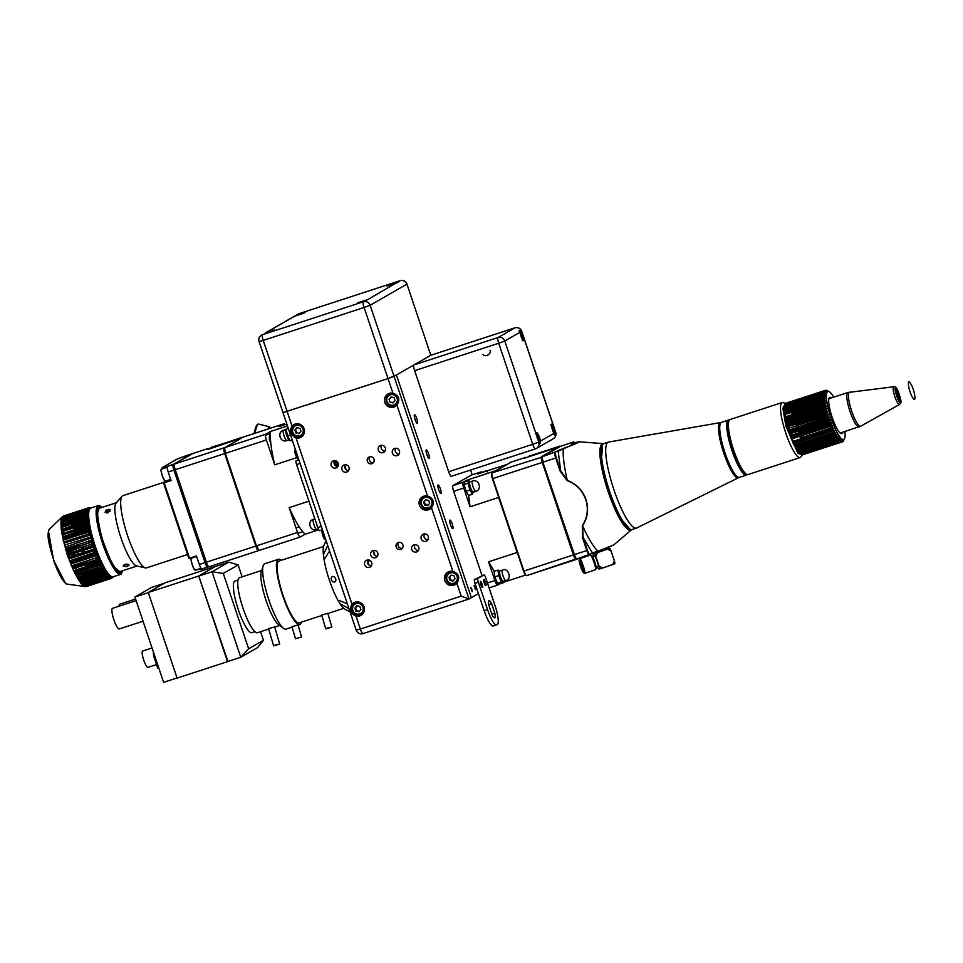 <?xml version="1.0" encoding="UTF-8"?>
<svg xmlns="http://www.w3.org/2000/svg" width="963" height="963" viewBox="0 0 963 963"><rect width="100%" height="100%" fill="white"/><g stroke="black" fill="none" stroke-linecap="round" stroke-linejoin="round"><path stroke-width="1.44" d="M423.515 496.258A7.235 7.066 -119.8 0 0 421.144 499.917M426.272 508.873A7.235 7.066 -119.8 0 0 430.642 508.669M427.512 495.969A7.235 7.066 -119.8 0 0 420.024 506.514A7.235 7.066 -119.8 0 0 431.508 507.838C434.891 502.289 433.555 498.328 427.512 495.969L396.925 405.062C400.295 399.513 398.971 395.552 392.928 393.193A7.235 7.066 -119.8 0 0 385.429 403.738A7.235 7.066 -119.8 0 0 396.925 405.062M388.932 393.494A7.235 7.066 -119.8 0 0 386.548 397.153M391.688 406.109A7.235 7.066 -119.8 0 0 396.046 405.905M294.786 424.214A7.235 7.066 -119.8 0 0 292.403 427.873M297.543 436.829A7.235 7.066 -119.8 0 0 301.901 436.624M296.05 437.972A7.235 7.066 -119.8 0 0 303.875 428.078A7.235 7.066 -119.8 0 0 292.054 426.115C289.237 431.34 290.573 435.3 296.05 437.972L352.013 604.246C349.196 609.483 350.52 613.431 355.997 616.115A7.235 7.066 -119.8 0 0 363.833 606.221A7.235 7.066 -119.8 0 0 352.013 604.246M354.733 602.344A7.235 7.066 -119.8 0 0 352.362 606.004M357.49 614.96A7.235 7.066 -119.8 0 0 361.847 614.755M414.283 364.748L396.419 374.992L471.364 597.674L396.419 374.992L388.005 378.579L394.06 376.352L469.005 599.022L363.039 633.606A5.429 1.144 71.9 0 0 363.087 633.582L468.885 599.058M478.43 593.605L469.005 599.022L461.217 596.109L456.871 583.205C460.254 577.656 458.918 573.695 452.875 571.336A7.235 7.066 -119.8 0 0 445.388 581.881A7.235 7.066 -119.8 0 0 456.871 583.205M283.11 412.549L388.005 378.579L283.002 412.646L259.083 341.552L263.212 340.408L292.054 426.115M448.878 571.625A7.235 7.066 -119.8 0 0 446.507 575.284M451.635 584.24A7.235 7.066 -119.8 0 0 456.005 584.035M345.284 464.708A3.804 3.708 -119.8 0 0 348.654 470.582M344.285 464.888A3.804 3.708 -119.8 0 0 342.286 470.329A3.804 3.708 -119.8 0 0 347.39 471.774A3.804 3.708 -119.8 0 0 344.285 464.888M395.721 448.252A3.804 3.708 -119.8 0 0 399.079 454.115M394.722 448.433A3.804 3.708 -119.8 0 0 392.723 453.874A3.804 3.708 -119.8 0 0 397.827 455.318A3.804 3.708 -119.8 0 0 394.722 448.433M424.539 533.899A3.804 3.708 -119.8 0 0 427.909 539.762M423.551 534.068A3.804 3.708 -119.8 0 0 421.541 539.521A3.804 3.708 -119.8 0 0 426.645 540.965A3.804 3.708 -119.8 0 0 423.551 534.068M374.101 550.355A3.804 3.708 -119.8 0 0 377.472 556.217M373.114 550.535A3.804 3.708 -119.8 0 0 371.104 555.976A3.804 3.708 -119.8 0 0 376.208 557.421A3.804 3.708 -119.8 0 0 373.114 550.535M398.851 542.362A3.623 3.539 -119.8 0 0 402.245 548.284M398.393 542.47A3.623 3.539 -119.8 0 0 396.479 547.658A3.623 3.539 -119.8 0 0 401.342 549.042A3.623 3.539 -119.8 0 0 398.393 542.47M334.57 460.603A3.804 3.708 -119.8 0 0 337.941 466.465M333.583 460.783A3.804 3.708 -119.8 0 0 331.573 466.224A3.804 3.708 -119.8 0 0 336.677 467.669A3.804 3.708 -119.8 0 0 333.583 460.783M415.077 544.589A3.804 3.708 -119.8 0 0 418.448 550.451M414.09 544.769A3.804 3.708 -119.8 0 0 412.08 550.21A3.804 3.708 -119.8 0 0 417.184 551.655A3.804 3.708 -119.8 0 0 414.09 544.769M381.649 445.243A3.804 3.708 -119.8 0 0 385.007 451.105M380.65 445.424A3.804 3.708 -119.8 0 0 378.64 450.865A3.804 3.708 -119.8 0 0 383.756 452.309A3.804 3.708 -119.8 0 0 380.65 445.424M368.01 559.948A3.804 3.708 -119.8 0 0 371.369 565.811M367.011 560.129A3.804 3.708 -119.8 0 0 365.001 565.57A3.804 3.708 -119.8 0 0 370.117 567.014A3.804 3.708 -119.8 0 0 367.011 560.129M369.563 456.835A3.623 3.539 -119.8 0 0 367.649 462.011A3.623 3.539 -119.8 0 0 372.512 463.396A3.623 3.539 -119.8 0 0 369.563 456.835M370.033 456.715A3.623 3.539 -119.8 0 0 373.427 462.637M493.333 625.938A18.092 3.804 -108.1 0 1 493.176 625.998A18.092 3.804 -108.1 0 1 484.196 610.735L487.567 609.639A18.092 3.804 71.9 0 0 496.547 624.903A18.092 3.804 71.9 0 0 496.691 624.843L497.365 624.457A18.092 3.804 71.9 0 0 494.97 605.39L485.749 577.981A3.623 0.758 71.9 0 0 483.932 574.947L477.865 578.426A3.623 0.758 71.9 0 0 478.334 582.242L474.976 583.337A3.623 0.758 -108.1 0 1 474.494 579.521L477.865 578.426M483.932 574.947L474.494 579.521M487.567 609.639L478.334 582.242M484.196 610.735L474.976 583.337M494.85 613.202A9.04 1.902 -108.1 0 1 494.657 617.825A9.04 1.902 -108.1 0 1 492.057 614.803L488.843 605.258A9.04 1.902 -108.1 0 1 489.035 600.635A9.04 1.902 -108.1 0 1 491.636 603.657L494.85 613.202L491.84 614.189M491.636 603.657L488.723 604.595M483.871 579.57A3.166 0.662 71.9 0 0 484.269 582.844A3.166 0.662 71.9 0 0 485.87 585.576A3.166 0.662 71.9 0 0 485.521 582.362A3.166 0.662 71.9 0 0 483.908 579.557A3.166 0.662 71.9 0 0 483.871 579.57M480.501 581.508A3.166 0.662 71.9 0 0 480.898 584.77A3.166 0.662 71.9 0 0 482.499 587.514A3.166 0.662 71.9 0 0 482.15 584.3A3.166 0.662 71.9 0 0 480.537 581.496A3.166 0.662 71.9 0 0 480.501 581.508M319.788 530.408A3.623 0.758 -108.1 0 1 319.62 530.649A3.623 0.758 -108.1 0 1 317.826 527.592L296.616 464.575A3.623 0.758 -108.1 0 1 296.171 460.747L298.903 459.869M238.005 580.087L234.972 581.074A27.133 5.706 71.9 0 0 237.969 608.652A27.133 5.706 71.9 0 0 251.812 632.667L254.834 631.68M242.134 576.849L238.126 564.944L223.296 573.442L248.659 648.809L263.489 640.311L260.6 631.704M177.036 677.94L163.614 682.322L134.904 597.012L151.685 587.394L164.312 583.265M148.326 592.642L134.904 597.012M153.502 652.276A6.272 1.324 71.9 0 0 154.778 659.366L157.667 667.973L158.678 667.636M154.778 659.366L155.777 659.029M156.536 664.578L147.989 667.371A8.595 1.806 -108.1 0 1 143.607 659.763A8.595 1.806 -108.1 0 1 142.656 651.036L152.058 647.967M143.054 621.207L119.268 628.959A10.858 2.287 -108.1 0 1 113.73 619.353A10.858 2.287 -108.1 0 1 112.539 608.327L136.12 600.623M119.027 606.209A10.858 2.287 -108.1 0 1 119.665 604.234L135.59 599.034M227.521 661.665L177.096 678.121L148.266 592.474L165.118 582.808L215.556 566.352L198.703 576.018L227.93 661.437M148.266 592.474L198.703 576.018M198.751 576.091L212.016 571.769L240.774 657.235L227.509 661.569L198.751 576.091L215.556 566.352M248.659 648.809L240.774 657.235L257.59 647.593L263.489 640.311M215.568 566.449L228.833 562.115L212.016 571.769L223.296 573.442M228.833 562.115L238.126 564.944M275.912 644.765L273.636 645.884L279.715 644.103L275.912 644.765M279.715 644.103L274.672 626.901L268.593 628.683L273.636 645.884M281.268 560.322A34.367 7.235 71.9 0 0 279.547 559.286A34.367 7.235 71.9 0 0 278.463 559.274L264.681 563.776A34.367 7.235 71.9 0 0 263.152 565.799L261.298 571.878A28.938 6.091 71.9 0 0 265.776 599.576A28.938 6.091 71.9 0 0 278.5 624.578L283.567 628.394A34.367 7.235 71.9 0 0 285.999 629.128L292.09 627.142M261.731 570.445L239.462 577.716A28.938 6.091 71.9 0 0 242.652 607.123A28.938 6.091 71.9 0 0 257.41 632.739L268.713 629.056M263.152 565.799A34.367 7.235 71.9 0 0 268.46 598.697A34.367 7.235 71.9 0 0 283.567 628.394M328.034 627.756L325.759 628.875L331.838 627.094L328.034 627.756M331.838 627.094L327.781 613.287L321.714 615.068L325.759 628.875M369.034 565.1A32.513 6.837 71.9 0 0 367.577 560.899M323.544 546.515L279.041 561.044A32.513 6.837 71.9 0 0 282.616 594.075A32.513 6.837 71.9 0 0 299.204 622.868L321.835 615.489M278.463 559.274A34.367 7.235 71.9 0 0 282.243 594.195A34.367 7.235 71.9 0 0 299.782 624.626A34.367 7.235 71.9 0 0 301.431 622.134M301.575 636.964L298.036 624.927L291.97 626.708L295.497 638.746L301.575 636.964L295.497 638.746M295.545 449.902L294.834 450.142L294.991 452.779L296.363 452.333M295.665 453.272L295.605 452.574M296.58 452.971L295.147 453.441L296.797 457.786L298.036 458.99L298.061 457.389M295.147 453.441L294.991 452.779M296.532 457.281L297.88 456.835M322.918 531.251L321.847 531.6L322.593 535.199L324.086 534.706M324.314 535.392L322.822 535.885L324.35 539.063L325.434 538.702M325.542 539.027L324.579 539.34L325.494 538.883M323.303 535.729L323.074 535.043M322.822 535.885L322.593 535.199M321.847 531.6L322.846 531.022M483.005 354.516A4.069 2.925 -30.9 0 0 488 354.938A4.069 2.925 -30.9 0 0 489.986 350.327M367.71 299.577L358.585 302.611M366.434 300.011L357.478 302.839L366.434 300.011L363.364 301.768A5.429 1.144 71.9 0 0 364.086 307.486L370.141 305.259L394.06 376.352L430.786 355.287A5.429 1.144 -108.1 0 1 430.834 355.263A5.429 1.144 -108.1 0 1 430.882 355.251M368.107 299.421L397.033 282.46L386.789 286.023L395.745 283.206M397.033 282.773L387.896 285.794M397.418 282.604L400.09 280.702A5.429 5.297 60.2 0 1 406.868 284.193L370.141 305.259A5.429 5.297 60.2 0 0 363.364 301.768L262.502 334.691A5.429 1.144 71.9 0 0 263.212 340.408L364.086 307.486L392.928 393.193M274.78 329.864L266.125 332.789M261.527 335.112L262.502 334.691A5.429 5.297 60.2 0 0 261.527 335.112A5.429 5.429 0 0 0 259.083 341.552L259.179 341.468M265.451 332.873L294.449 316.237L305.018 312.65L296.159 315.37L266.847 332.187M304.091 313.059L295.436 315.972M406.964 284.109L430.786 355.287L406.964 284.109A5.429 5.429 0 0 0 400.139 280.678A5.429 1.144 71.9 0 0 400.09 280.702L299.228 313.613L296.159 315.37M452.201 523.896A4.526 0.951 71.9 0 0 449.95 520.08A4.526 0.951 71.9 0 0 450.455 524.679A4.526 0.951 71.9 0 0 452.766 528.675A4.526 0.951 71.9 0 0 452.201 523.896M440.38 488.783A4.526 0.951 71.9 0 0 438.141 484.967A4.526 0.951 71.9 0 0 438.634 489.553A4.526 0.951 71.9 0 0 440.946 493.562A4.526 0.951 71.9 0 0 440.38 488.783M428.571 453.669A4.526 0.951 71.9 0 0 426.32 449.853A4.526 0.951 71.9 0 0 426.814 454.44A4.526 0.951 71.9 0 0 429.125 458.448A4.526 0.951 71.9 0 0 428.571 453.669M416.75 418.556A4.526 0.951 71.9 0 0 414.499 414.74A4.526 0.951 71.9 0 0 415.005 419.326A4.526 0.951 71.9 0 0 417.304 423.335A4.526 0.951 71.9 0 0 416.75 418.556M475.204 587.286L474.085 585.384L475.481 589.681L475.204 587.286M471.834 589.224L470.714 587.322L472.111 591.619L471.834 589.224M472.231 474.831L470.606 470.028M426.067 357.983L431.195 355.046M336.773 466.321A3.623 0.758 -108.1 0 1 335.798 464.07A3.623 0.758 -108.1 0 1 335.148 460.627M336.039 460.844A3.623 0.758 -108.1 0 1 337.808 466.465M302.827 426.573A2.985 0.626 -108.1 0 1 304.428 429.907M104.51 572.973L105.424 572.672M105.822 573.25L88.223 579.172A36.919 7.764 -108.1 0 1 88.223 579.678M74.307 529.758A36.919 7.764 -108.1 0 1 74.368 529.879L88.09 525.786M88.391 526.713L75.054 531.311M71.792 524.991L87.236 519.96L71.792 524.991A36.919 7.764 -108.1 0 1 72.285 525.87A36.919 7.764 -108.1 0 1 72.333 525.942L87.404 521.332M87.561 522.199L73.007 527.194M69.685 521.585A36.919 7.764 -108.1 0 1 69.685 521.609L86.947 516.18M86.983 516.902L70.335 522.584M64.268 515.819A37.088 7.8 71.9 0 1 64.365 515.819L88.74 507.862A37.088 7.8 71.9 0 0 88.488 507.874L87.874 508.079M63.739 515.927L88.102 507.97A37.088 7.8 71.9 0 1 88.175 507.946L63.799 515.903A37.088 7.8 71.9 0 0 63.739 515.927L63.052 516.324L63.739 515.927M63.666 515.951L63.799 515.903A37.088 7.8 71.9 0 1 63.967 515.855L88.343 507.898A37.088 7.8 71.9 0 0 88.175 507.946M62.089 518.323L87.585 510.486L62.089 518.323A37.088 7.8 71.9 0 1 62.198 517.938L61.608 518.142A36.919 7.764 -108.1 0 1 61.788 517.709L86.875 509.222A37.088 7.8 71.9 0 1 87.031 508.946L62.089 517.155A36.919 7.764 -108.1 0 1 62.318 516.866L62.378 516.794A36.919 7.764 -108.1 0 1 62.463 516.71A36.919 7.764 -108.1 0 1 62.631 516.565L88.247 508.392M61.078 529.518L61.379 529.144A36.919 7.764 -108.1 0 1 61.259 528.073L61.223 527.796A36.919 7.764 -108.1 0 1 61.138 526.773L86.116 518.106A37.088 7.8 71.9 0 1 86.068 517.348L61.03 525.304A36.919 7.764 -108.1 0 1 60.994 524.378L86.935 515.927A36.847 7.752 71.9 0 0 86.983 516.938L86.983 517.095A36.847 7.752 71.9 0 0 87.067 518.154L87.079 518.323A36.847 7.752 71.9 0 0 87.176 519.442L87.2 519.611A36.847 7.752 71.9 0 0 87.332 520.778L61.078 529.518L87.573 520.875M88.464 532.154L63.329 539.894A36.919 7.764 -108.1 0 1 63.028 538.582L62.956 538.233A36.919 7.764 -108.1 0 1 62.679 536.945L87.609 528.218A37.088 7.8 71.9 0 1 87.416 527.243L62.306 535.031A36.919 7.764 -108.1 0 1 62.077 533.803L88.006 525.317A36.847 7.752 71.9 0 0 88.259 526.665L88.295 526.869A36.847 7.752 71.9 0 0 88.572 528.254L88.608 528.458A36.847 7.752 71.9 0 0 88.909 529.867L88.957 530.083A36.847 7.752 71.9 0 0 89.282 531.528L88.464 532.154A37.088 7.8 71.9 0 0 88.716 533.201L89.932 533.285L88.873 533.863L64.509 541.808A37.088 7.8 71.9 0 0 64.774 542.867L90.161 535.139A36.847 7.752 71.9 0 0 90.558 536.644L90.618 536.86A36.847 7.752 71.9 0 0 91.04 538.389L91.1 538.606A36.847 7.752 71.9 0 0 91.545 540.135L91.605 540.363A36.847 7.752 71.9 0 0 92.063 541.904L66.941 550.583A37.088 7.8 71.9 0 0 67.278 551.667L92.677 543.89A36.847 7.752 71.9 0 0 93.182 545.431L93.255 545.66A36.847 7.752 71.9 0 0 93.76 547.189L93.832 547.405A36.847 7.752 71.9 0 0 94.362 548.934L94.446 549.151A36.847 7.752 71.9 0 0 94.976 550.655L94.266 551.426A37.088 7.8 71.9 0 0 94.651 552.485L95.855 552.389L94.904 553.147L70.54 561.104A37.088 7.8 71.9 0 0 70.937 562.139L96.336 554.279A36.847 7.752 71.9 0 0 96.914 555.711L96.998 555.928A36.847 7.752 71.9 0 0 97.576 557.348L72.514 566.075A37.088 7.8 71.9 0 0 72.935 567.063L98.334 559.13A36.847 7.752 71.9 0 0 98.924 560.478L99.008 560.683A36.847 7.752 71.9 0 0 99.598 561.995L74.56 570.722A37.088 7.8 71.9 0 0 74.982 571.625L74.332 571.89A36.919 7.764 -108.1 0 1 73.79 570.734L99.839 561.959M72.514 566.075L71.623 565.763A36.919 7.764 -108.1 0 1 71.093 564.474L70.961 564.137A36.919 7.764 -108.1 0 1 70.431 562.813L70.299 562.476A36.919 7.764 -108.1 0 1 69.793 561.128L69.661 560.779A36.919 7.764 -108.1 0 1 69.155 559.419L69.023 559.07A36.919 7.764 -108.1 0 1 68.529 557.697L68.409 557.336A36.919 7.764 -108.1 0 1 67.928 555.94L67.807 555.579A36.919 7.764 -108.1 0 1 67.338 554.182L67.217 553.821A36.919 7.764 -108.1 0 1 66.772 552.425L66.652 552.052A36.919 7.764 -108.1 0 1 66.218 550.655L66.11 550.282A36.919 7.764 -108.1 0 1 65.689 548.886L65.58 548.525A36.919 7.764 -108.1 0 1 65.183 547.128L90.077 538.401A37.088 7.8 71.9 0 1 89.776 537.33L64.605 545.022A36.919 7.764 -108.1 0 1 64.244 543.65L64.148 543.288A36.919 7.764 -108.1 0 1 63.811 541.928L63.727 541.579A36.919 7.764 -108.1 0 1 63.402 540.243M65.58 548.525L87.681 541.543L65.303 548.85M74.705 573.454L100.044 565.088A37.088 7.8 71.9 0 1 99.622 564.222L74.332 571.89M77.738 578.354A36.919 7.764 -108.1 0 1 77.196 577.427L102.09 569.013A37.088 7.8 71.9 0 1 101.669 568.254L76.39 575.946A36.919 7.764 -108.1 0 1 75.848 574.923L101.741 566.376A36.847 7.752 71.9 0 0 102.331 567.496L102.415 567.652A36.847 7.752 71.9 0 0 103.005 568.724L103.089 568.88A36.847 7.752 71.9 0 0 103.667 569.891L103.751 570.036A36.847 7.752 71.9 0 0 104.329 570.987L104.413 571.119A36.847 7.752 71.9 0 0 104.979 572.01L105.063 572.13A36.847 7.752 71.9 0 0 105.617 572.961L105.701 573.069A36.847 7.752 71.9 0 0 106.255 573.828L80.314 582.314A36.919 7.764 -108.1 0 1 79.821 581.628L104.738 573.31A37.088 7.8 71.9 0 1 104.341 572.72L78.713 580.557L104.088 572.347A37.088 7.8 71.9 0 1 103.691 571.709L78.4 579.449A36.919 7.764 -108.1 0 1 77.871 578.582L103.667 569.891M82.216 583.698L106.592 575.754A37.088 7.8 71.9 0 1 106.219 575.308L80.579 583.157L106.941 574.73A36.847 7.752 71.9 0 0 107.459 575.344L107.531 575.441A36.847 7.752 71.9 0 0 108.037 575.982L82.108 584.481A36.919 7.764 -108.1 0 1 81.65 583.987L82.216 583.698A37.088 7.8 71.9 0 1 81.855 583.253M99.069 508.199A33.464 7.042 -108.1 0 1 99.851 508.127M120.507 571.42A33.464 7.042 -108.1 0 1 119.869 571.817L114.248 566.822C110.264 560.671 106.496 552.148 102.945 541.278C99.117 529.048 97.311 519.514 97.504 512.689L99.105 508.187M86.971 509.066L88.09 508.693M87.85 509.078L86.79 509.427A37.088 7.8 71.9 0 0 86.646 509.752L62.282 517.709A37.088 7.8 71.9 0 1 62.414 517.372L86.79 509.427M87.621 509.571L65.328 517.324M87.44 510.101L86.814 510.306M87.236 510.944L67.314 517.456A37.088 7.8 71.9 0 0 67.157 517.312M87.272 510.751L66.965 517.143M86.887 511.822L66.965 518.828L87.031 512.28M86.923 514.627L69.192 520.887A36.919 7.764 -108.1 0 1 69.384 521.164M85.996 514.29L86.923 513.989M87.055 518.142L70.997 523.631M86.092 517.673L87.007 517.372M87.802 523.655L74.332 528.049A37.088 7.8 71.9 0 0 74.151 527.7M74.332 528.049L73.826 528.783A36.919 7.764 -108.1 0 1 74.091 529.301M87.814 524.185L73.381 528.892M88.728 528.302L75.74 532.78A36.919 7.764 -108.1 0 0 75.463 532.178M87.501 527.652L88.391 527.363M99.057 560.791L86.875 564.763M99.117 560.935L85.936 565.233L99.321 561.369M86.766 564.787L85.936 565.233M101.813 566.509L87.525 571.516A36.919 7.764 -108.1 0 1 87.693 572.648L87.729 572.937M101.837 566.557L87.055 571.384M103.86 571.986L104.774 571.685M104.498 571.24L88.127 576.873M108.109 576.055A36.847 7.752 71.9 0 0 108.602 576.536L87.85 583.662A36.919 7.764 -108.1 0 1 87.838 583.722M108.35 576.945L87.416 583.554M88.102 585.131A37.088 7.8 71.9 0 0 88.223 584.878L110.215 577.692M87.477 584.902L88.223 584.878M111.925 577.956L86.032 586.479A37.088 7.8 71.9 0 0 86.297 586.491L111.527 578.029A36.847 7.752 71.9 0 0 111.877 577.969L111.925 577.956A36.847 7.752 71.9 0 0 112.238 577.824A36.847 7.752 71.9 0 0 112.563 577.595L112.599 577.547A36.847 7.752 71.9 0 0 112.767 577.379A36.847 7.752 71.9 0 0 112.864 577.27M110.95 577.981L109.951 578.306M86.032 586.479L85.96 586.503A36.919 7.764 -108.1 0 1 85.647 586.551L85.563 586.563A36.919 7.764 -108.1 0 1 85.25 586.539A36.919 7.764 -108.1 0 1 85.238 586.539L85.153 586.527A36.919 7.764 -108.1 0 1 84.792 586.443L110.673 577.908A36.847 7.752 71.9 0 0 111.058 578.005L86.032 586.479M111.022 578.125L85.551 586.431M83.841 585.961L83.733 585.901A36.919 7.764 -108.1 0 1 83.324 585.6L109.204 577.054A36.847 7.752 71.9 0 0 109.65 577.379L83.841 585.961A36.919 7.764 -108.1 0 0 84.226 586.19L85.129 586.19A37.088 7.8 71.9 0 0 85.418 586.323M83.588 585.805L109.565 577.319M109.132 577.006A36.847 7.752 71.9 0 1 108.663 576.596L83.588 585.107A37.088 7.8 71.9 0 0 83.913 585.396M83.095 585.42L83.709 585.215M82.036 584.409L107.988 575.934M80.88 583.06L106.833 574.598A36.847 7.752 71.9 0 1 106.327 573.936M80.278 582.266L106.231 573.804M77.726 578.342L103.667 569.879M75.391 574.791L101.885 566.148M100.308 565.63A37.088 7.8 71.9 0 0 100.73 566.461M74.56 570.722L73.79 570.734M71.322 565.979L97.817 557.336M69.661 560.779L94.651 552.485M69.372 561.032L95.855 552.389M68.409 557.336L94.362 548.934M68.12 557.601L94.615 548.958M67.217 553.821L93.182 545.431M66.941 554.11L93.435 545.467M66.11 550.282L92.063 541.904M65.821 550.595L92.316 541.952M91.798 540.195L90.053 540.773L91.545 540.135M63.04 540.255L89.535 531.6M63.329 539.894L89.282 531.528M62.029 533.49A36.919 7.764 -108.1 0 1 61.825 532.298L62.499 532.106A37.088 7.8 71.9 0 0 62.655 533.033M61.728 533.863L88.223 525.22M60.994 524.426L86.935 515.963M60.982 524.149A36.919 7.764 -108.1 0 1 60.97 523.282L60.97 523.065A36.919 7.764 -108.1 0 1 60.982 522.259L60.994 522.054A36.919 7.764 -108.1 0 1 61.03 521.296L87.224 512.846L61.68 521.007A37.088 7.8 71.9 0 0 61.644 521.597L86.935 513.821A36.847 7.752 71.9 0 0 86.923 514.699L86.923 514.844A36.847 7.752 71.9 0 0 86.935 515.783M61.03 521.392L61.668 521.188M87.332 510.486A36.847 7.752 71.9 0 0 87.2 511.1L61.873 519.31A37.088 7.8 71.9 0 0 61.801 519.803L87.067 511.991A36.847 7.752 71.9 0 0 86.995 512.749M61.355 519.045L87.32 510.571M88.018 508.163L89.703 507.826A36.847 7.752 71.9 0 0 89.354 507.838L89.306 507.85A36.847 7.752 71.9 0 0 88.981 507.946L88.933 507.97A36.847 7.752 71.9 0 0 88.632 508.139L87.621 508.247A37.088 7.8 71.9 0 0 87.428 508.428L88.271 508.464A36.847 7.752 71.9 0 0 88.03 508.789L87.994 508.837A36.847 7.752 71.9 0 0 87.765 509.234L87.741 509.307A36.847 7.752 71.9 0 0 87.549 509.776L87.525 509.848A36.847 7.752 71.9 0 0 87.356 510.402M87.621 508.247L62.631 516.565M89.09 507.898A37.088 7.8 71.9 0 0 88.897 507.874L89.752 507.826A36.847 7.752 71.9 0 1 90.089 507.874A36.847 7.752 71.9 0 0 90.089 507.874L90.185 507.898M87.356 520.959A36.847 7.752 71.9 0 0 87.513 522.175L87.537 522.355A36.847 7.752 71.9 0 0 87.729 523.631L87.753 523.812A36.847 7.752 71.9 0 0 87.982 525.124M99.683 562.175A36.847 7.752 71.9 0 0 100.284 563.451L100.369 563.632A36.847 7.752 71.9 0 0 100.971 564.848L101.199 564.812M109.722 577.427A36.847 7.752 71.9 0 0 110.143 577.68L110.215 577.716A36.847 7.752 71.9 0 0 110.613 577.884M85.129 586.19L109.493 578.245A37.088 7.8 71.9 0 0 109.782 578.366M84.6 586.274L110.468 577.824M76.246 567.761A26.23 5.525 -108.1 0 1 76.498 569.578M76.559 570.072A26.23 5.525 -108.1 0 1 76.715 571.697M76.787 573.298A26.23 5.525 -108.1 0 1 76.799 574.261M76.787 574.333A26.23 5.525 -108.1 0 1 76.643 576.235M61.488 530.011A26.23 5.525 -108.1 0 1 62.306 530.902M62.739 531.432A26.23 5.525 -108.1 0 1 63.654 532.708M63.943 533.141A26.23 5.525 -108.1 0 1 64.846 534.597M66.158 536.957A26.23 5.525 -108.1 0 1 66.519 537.655M71.358 524.245A36.919 7.764 -108.1 0 1 71.659 524.751L71.358 525.136M76.149 533.695A36.919 7.764 -108.1 0 1 76.426 534.309L76.101 534.682M86.417 565.353A36.919 7.764 -108.1 0 1 86.61 566.28M86.261 566.834L86.742 566.954A36.919 7.764 -108.1 0 1 86.971 568.194L87.031 568.519M86.826 569.915L87.296 570.036A36.919 7.764 -108.1 0 1 87.416 570.794M87.826 573.671A36.919 7.764 -108.1 0 1 87.862 574.032L87.898 574.309A36.919 7.764 -108.1 0 1 87.97 575.007A36.919 7.764 -108.1 0 1 88.006 575.356L88.03 575.621A36.919 7.764 -108.1 0 1 88.102 576.596M88.139 581.772A36.919 7.764 -108.1 0 1 88.127 581.917L88.102 582.097A36.919 7.764 -108.1 0 1 88.066 582.434M83.215 585.516A36.919 7.764 -108.1 0 1 82.782 585.143L82.674 585.035A36.919 7.764 -108.1 0 1 82.228 584.601M80.928 583.121A36.919 7.764 -108.1 0 1 80.447 582.495M75.704 574.658A36.919 7.764 -108.1 0 1 75.162 573.587M73.344 570.602L73.657 570.421A36.919 7.764 -108.1 0 1 73.116 569.229L72.971 568.916A36.919 7.764 -108.1 0 1 72.43 567.689L72.297 567.363A36.919 7.764 -108.1 0 1 71.756 566.1M61.825 532.298L61.776 531.985A36.919 7.764 -108.1 0 1 61.608 530.83L61.56 530.541A36.919 7.764 -108.1 0 1 61.415 529.421M61.054 521.115A36.919 7.764 -108.1 0 1 61.114 520.417L61.138 520.249A36.919 7.764 -108.1 0 1 61.235 519.623L61.259 519.466A36.919 7.764 -108.1 0 1 61.391 518.901M86.742 566.954L100.008 562.861M88.235 508.512L65.255 516.012A37.088 7.8 71.9 0 0 65.135 515.963M63.594 515.987A37.088 7.8 71.9 0 0 63.389 516.108L87.753 508.151A37.088 7.8 71.9 0 1 87.97 508.031L63.594 515.987M87.139 508.777A37.088 7.8 71.9 0 1 87.308 508.548L62.944 516.505A37.088 7.8 71.9 0 0 62.776 516.734M86.802 513.64L69.071 519.43A37.088 7.8 71.9 0 0 68.903 519.226M61.632 521.982A37.088 7.8 71.9 0 0 61.62 522.608L85.984 514.651A37.088 7.8 71.9 0 1 85.996 514.025L61.632 521.982M61.788 526.544A37.088 7.8 71.9 0 0 61.861 527.339L86.237 519.394A37.088 7.8 71.9 0 1 86.164 518.6L61.788 526.544M62.27 530.637A37.088 7.8 71.9 0 0 62.402 531.528L86.778 523.583A37.088 7.8 71.9 0 1 86.634 522.68L62.27 530.637M63.365 536.8A37.088 7.8 71.9 0 0 63.582 537.799L87.946 529.843A37.088 7.8 71.9 0 1 87.741 528.843L63.365 536.8M68.072 554.122A37.088 7.8 71.9 0 0 68.433 555.206L92.797 547.261A37.088 7.8 71.9 0 1 92.436 546.177L68.072 554.122M69.276 557.649A37.088 7.8 71.9 0 0 69.649 558.709L94.025 550.764A37.088 7.8 71.9 0 1 93.64 549.692L68.77 557.396M71.19 562.789A37.088 7.8 71.9 0 0 71.587 563.812L95.963 555.868A37.088 7.8 71.9 0 1 95.554 554.844L71.19 562.789M99.803 564.595L100.694 564.306M73.2 567.664A37.088 7.8 71.9 0 0 73.609 568.627L97.985 560.671A37.088 7.8 71.9 0 1 97.564 559.72L73.2 567.664M103.173 569.025L88.62 573.779A37.088 7.8 71.9 0 0 88.572 573.418M101.849 568.579L102.764 568.278M103.848 570.192L88.765 575.116A37.088 7.8 71.9 0 0 88.728 574.767M88.728 574.755A37.088 7.8 71.9 0 0 88.68 574.297L103.438 569.482M107.7 575.621L88.897 581.748A37.088 7.8 71.9 0 0 88.921 581.508M106.375 575.501L107.326 575.188M109.433 577.234L88.512 584.06A37.088 7.8 71.9 0 0 88.548 583.879M86.453 586.479A37.088 7.8 71.9 0 0 86.694 586.443L111.058 578.486A37.088 7.8 -108.1 0 1 110.817 578.534L86.453 586.479M107.832 512.822L105.099 512.328C106.062 509.74 107.856 508.873 110.48 509.74L107.832 512.822M165.07 481.043A7.235 1.517 -108.1 0 1 164.697 482.331L163.529 483.005L188.892 558.371L196.452 555.94L199.329 564.511A5.429 1.144 71.9 0 0 202.025 569.085A5.429 1.144 71.9 0 0 202.074 569.073L207.743 567.219A5.429 1.144 -108.1 0 1 207.743 567.219A5.429 1.144 -108.1 0 1 205.047 562.645L173.918 470.149A5.429 1.144 -108.1 0 1 173.208 464.431L191.396 453.994A5.429 1.144 -108.1 0 1 191.444 453.97A5.429 1.144 -108.1 0 1 191.818 454.079M208.189 566.4L202.074 569.073M208.718 566.677L207.791 567.207M185.775 455.824A5.429 1.144 71.9 0 0 185.727 455.836A5.429 1.144 71.9 0 0 185.678 455.86L177.108 459.074L162.278 467.573L161.832 469.005M205.998 562.296L199.329 564.511M191.709 454.151L185.678 455.86M162.278 467.573L167.49 466.297A5.429 1.144 71.9 0 0 168.212 472.014L171.089 480.573L163.529 483.005M205.601 564.113L206.479 563.608M206.913 564.583L206.034 565.088M201.496 568.844L196.139 569.976M190.662 557.842A7.235 1.517 -108.1 0 1 191.288 558.528M189.555 558.191L164.192 482.824M164.962 481.945L122.927 495.656A37.99 7.993 71.9 0 0 122.072 496.246A37.99 7.993 71.9 0 0 127.634 535.825A37.99 7.993 71.9 0 0 145.449 567.917A37.99 7.993 71.9 0 0 146.484 567.881L187.58 554.483M122.072 496.246L116.066 503.119A33.284 7.006 71.9 0 0 120.941 537.799A33.284 7.006 71.9 0 0 136.553 565.907L145.449 567.917M116.391 502.734L99.658 508.199A33.284 7.006 71.9 0 0 98.467 509.403L98.154 510.065A32.742 6.885 71.9 0 0 97.504 512.749M98.467 509.403A33.284 7.006 71.9 0 0 103.787 543.397A33.284 7.006 71.9 0 0 118.642 571.203A33.284 7.006 71.9 0 0 120.315 571.48L137.047 566.015M115.885 569.073A32.742 6.885 71.9 0 0 117.992 570.854L118.642 571.203M127.092 566.641L123.24 566.22C124.805 564.005 126.755 563.596 129.078 565.004L127.092 566.641M80.94 547.213L82.589 548.633M83.155 550.403L82.565 552.557M82.216 553.003L81.217 553.749M80.278 554.062L79.026 554.05M78.46 553.894L76.691 552.521M76.065 550.764L76.522 548.657M72.538 549.945L74.187 551.378M74.741 553.147L74.163 555.302M73.802 555.747L72.935 556.421A3.623 3.539 -119.8 0 1 72.622 556.554M79.7 545.66L68.168 549.428M67.013 550.8L66.579 551.823M71.527 558.107L82.276 554.592M84.19 552.028L84.359 550.017M83.793 548.236L82.505 546.695M68.229 551.354A3.623 3.539 -119.8 0 0 67.795 553.46M67.843 553.821A3.623 3.539 -119.8 0 0 68.421 555.182M68.445 555.206A3.623 3.539 -119.8 0 0 70.239 556.578M70.817 556.722A3.623 3.539 -119.8 0 0 72.333 556.65M74.476 553.244A3.623 3.539 60.2 0 1 73.946 555.362M73.621 555.807A3.623 3.539 60.2 0 1 72.827 556.482L73.056 556.361M71.262 556.999A3.623 3.539 60.2 0 1 70.227 556.915M69.697 556.758A3.623 3.539 60.2 0 1 67.422 553.954M67.386 553.677A3.623 3.539 60.2 0 1 67.892 551.462M72.177 550.066A3.623 3.539 60.2 0 1 73.886 551.474M69.047 553.051L69.89 551.137L73.525 551.594M74.007 553.388L73.176 554.977L69.745 554.784M88.199 541.375C89.15 540.303 89.764 540.472 90.065 541.88C89.114 542.951 88.488 542.783 88.199 541.375M109.975 511.413L107.808 511.052L106.412 512.328L106.749 513.026L106.412 512.328M126.839 564.089L127.044 565.076L127.862 564.186M124.01 564.932L124.997 565.474L124.793 564.511M287.48 425.935L270.555 431.46A58.791 12.375 71.9 0 0 274.756 464.816L296.7 457.654M243.278 437.07A5.429 1.144 71.9 0 0 243.23 437.07A5.429 1.144 71.9 0 0 243.182 437.094L283.868 423.816L278.981 426.621L286.842 424.057M283.868 423.816A5.429 1.144 -108.1 0 1 283.916 423.804A5.429 1.144 -108.1 0 1 284.94 424.683M270.555 431.46L265.68 434.253A5.429 1.144 71.9 0 0 266.39 439.971L274.756 464.816M265.68 434.253L224.993 447.53A5.429 1.144 71.9 0 0 224.836 447.711A5.429 1.144 71.9 0 0 225.703 453.248L266.39 439.971M224.993 447.53L243.182 437.094M174.219 464.672A4.887 1.023 71.9 0 0 174.086 464.828A4.887 1.023 71.9 0 0 174.869 469.812L224.704 453.585L255.821 546.081L256.435 545.852A4.887 1.023 -108.1 0 0 258.891 549.957A4.887 1.023 -108.1 0 1 256.435 545.852L225.306 453.356A4.887 1.023 -108.1 0 1 224.523 448.373L224.836 447.711M308.942 501.181L289.165 507.633L297.519 532.467A5.429 1.144 71.9 0 0 300.215 537.053A5.429 1.144 71.9 0 0 300.263 537.029L305.151 534.224L318.765 529.782M297.519 532.467L256.832 545.744A5.429 1.144 71.9 0 0 259.529 550.33A5.429 1.144 71.9 0 0 259.577 550.306L300.263 537.029M289.165 507.633A58.791 12.375 71.9 0 0 305.151 534.224M337.7 465.418L336.328 461.337M210.933 447.446L242.351 437.575M241.773 437.443L210.728 448.072M210.416 448.18L242.026 437.31M258.469 550.667L209.14 566.762A5.429 1.144 -108.1 0 1 209.091 566.786A5.429 1.144 -108.1 0 1 206.395 562.199L175.266 469.703A5.429 1.144 -108.1 0 1 174.399 464.166A5.429 1.144 -108.1 0 1 174.556 463.985L192.744 453.549A5.429 1.144 -108.1 0 1 192.793 453.537A5.429 1.144 -108.1 0 1 192.841 453.525M224.656 448.216A4.887 1.023 -108.1 0 0 225.306 453.356L224.704 453.585A5.429 1.144 -108.1 0 1 223.982 447.867L174.556 463.985M192.744 453.549L208.213 448.505L206.636 449.42L207.659 449.565L240.594 438.334A3.623 0.758 -108.1 0 1 240.618 438.321A3.623 0.758 -108.1 0 1 240.81 438.346A3.623 0.758 -108.1 0 1 240.894 438.406M208.67 448.746L208.213 448.505A5.429 1.144 -108.1 0 1 208.261 448.481A5.429 1.144 -108.1 0 1 208.538 448.529L208.839 448.698M168.212 472.014L174.869 469.8L205.998 562.308L255.821 546.081A5.429 1.144 -108.1 0 0 258.517 550.655A5.429 1.144 -108.1 0 0 258.566 550.631L259.216 550.258M240.822 438.454L224.608 448.192M205.998 562.308A4.887 1.023 71.9 0 0 208.453 566.425M258.566 550.631L258.891 549.969M270.747 442.559A7.68 7.499 60.2 0 1 270.386 434.157M272.192 427.62L274.587 426.85M267.895 429.029A7.764 1.216 -75.9 0 1 269.375 426.79L258.433 424.033A7.764 1.216 104.1 0 0 258.24 424.081A7.764 1.216 104.1 0 0 258.216 424.081L257.157 424.731A6.861 1.071 104.1 0 0 257.157 424.731A6.861 1.071 104.1 0 0 254.088 433.531M258.216 424.081A7.764 1.216 104.1 0 0 254.894 433.266M269.375 426.79A7.764 1.216 -75.9 0 1 269.544 426.934L270.17 428.017A6.861 1.071 -75.9 0 1 270.254 428.258M269.327 428.559A6.861 1.071 -75.9 0 1 270.17 428.017M191.408 558.408C189.855 559.046 194.032 571.324 195.357 570.036M196.633 556.494L191.589 558.143A6.332 1.336 71.9 0 0 192.287 564.571A6.332 1.336 71.9 0 0 195.513 570.18A6.332 1.336 71.9 0 0 195.561 570.156M317.345 526.159A5.429 1.144 -108.1 0 1 316.033 522.271M292.271 440.187L290.224 440.861L288.828 439.549A5.429 1.144 -108.1 0 1 286.565 434.963A5.429 1.144 -108.1 0 1 285.686 429.919L287.973 427.416M290.477 434.831L287.564 435.782L285.999 429.209L288.322 428.451M290.224 440.849L287.564 435.782M510.065 462.481L525.786 457.353A5.429 1.144 -108.1 0 1 525.822 457.329A5.429 1.144 -108.1 0 1 526.099 457.377L526.4 457.545M524.233 458.244L558.191 447.169A3.623 0.758 -108.1 0 1 558.191 447.169L526.243 457.594M526.701 575.609A5.429 1.144 -108.1 0 1 523.968 571.047L523.559 571.155A4.887 1.023 71.9 0 0 526.027 575.26M510.149 462.746L491.949 473.182M491.792 473.519A4.887 1.023 71.9 0 0 492.43 478.659L523.559 571.155M577.138 559.154A5.429 1.144 -108.1 0 1 574.405 554.592L573.996 554.7A4.887 1.023 71.9 0 0 576.464 558.805A4.887 1.023 -108.1 0 1 573.996 554.7L542.867 462.204A4.887 1.023 -108.1 0 1 542.217 457.064L491.864 472.917M492.117 472.833A5.429 1.144 -108.1 0 0 492.839 478.551L542.265 462.433A5.429 1.144 -108.1 0 1 541.543 456.715L558.155 447.181A3.623 0.758 -108.1 0 1 558.612 447.41M589.585 555.097A5.429 1.144 -108.1 0 1 586.84 550.535L574.405 554.592L542.867 462.204L542.265 462.433L573.394 554.929A5.429 1.144 -108.1 0 0 576.091 559.503A5.429 1.144 -108.1 0 1 576.091 559.503L576.789 559.106M526.665 575.633L576.464 558.817M492.839 478.551L523.968 571.047L573.394 554.929L573.996 554.7L542.867 462.204A4.887 1.023 71.9 0 1 542.217 457.064M528.434 456.378L560.021 446.603M528.591 456.33L559.684 446.17M559.419 446.952L559.334 446.302L528.302 456.919M468.644 495.476L470.064 506.791L463.757 488.048A5.429 1.144 -108.1 0 1 463.034 482.331L466.718 480.212L466.838 481.151M463.757 488.048L453.669 491.335A5.429 1.144 -108.1 0 1 452.947 485.617L463.034 482.331M464.19 486.255A4.069 0.855 71.9 0 0 464.924 489.421A4.069 0.855 71.9 0 0 466.212 492.262M506.285 464.96L495.295 470.883L466.718 480.212M506.129 464.684L477.54 474.001L481.223 471.894A5.429 1.144 -108.1 0 1 481.271 471.87A5.429 1.144 -108.1 0 1 481.849 472.159M481.223 471.894L471.148 475.18L452.947 485.617M498.304 494.801L498.641 497.462L470.064 506.791M494.175 575.477A4.069 0.855 71.9 0 0 494.898 578.486A4.069 0.855 71.9 0 0 495.476 579.991M499.532 583.999L497.618 585.107A5.429 1.144 -108.1 0 1 497.57 585.119A5.429 1.144 -108.1 0 1 494.886 580.545L488.578 561.802L494.272 571.288M453.669 491.335L482.018 575.573M498.641 497.462L517.155 552.473L488.578 561.802M517.155 552.473L518.431 554.592M525.533 575.08L503.204 582.362M471.148 475.18A5.429 1.144 -108.1 0 1 471.184 475.168A5.429 1.144 -108.1 0 1 471.232 475.156L481.271 471.87M589.91 554.411A4.887 1.023 -108.1 0 1 587.442 550.318L586.84 550.535L582.507 537.667L582.302 525.605C593.148 509.632 585.588 487.146 567.195 480.706L560.045 470.907L560.647 470.69L556.325 457.822A4.887 1.023 -108.1 0 1 555.675 452.67M560.045 470.907L555.711 458.039A5.429 1.144 -108.1 0 1 555.001 452.321M557.529 450.865L563.319 448.541A59.225 12.459 71.9 0 0 567.327 480.441L560.647 470.69L558.203 451.214L578.968 441.824M587.442 550.318L583.121 537.438L582.567 525.726C593.389 509.499 585.733 487.013 567.327 480.441L567.195 480.706M592.281 553.304L576.801 558.973M613.672 544.974L592.113 553.641M603.645 443.702L603.416 443.666A45.454 9.57 -108.1 0 0 607.581 489.938A45.454 9.57 -108.1 0 0 631.511 529.758L613.756 544.926L597.734 551.281M582.302 525.605L582.567 525.726A59.225 12.459 71.9 0 0 597.854 551.161L592.45 552.967L583.121 537.438L582.507 537.667M570.999 443.51L573.527 442.065L560.586 446.278L542.386 456.715L557.866 451.045M572.227 443.437L571.336 443.69M563.138 448.505C580.713 442.041 583.65 440.356 571.974 443.437L570.325 443.714M573.19 441.885A5.429 1.144 -108.1 0 1 574.321 442.836M573.864 442.234A4.887 1.023 -108.1 0 1 574.658 442.751M556.325 457.822L543.276 462.096A5.429 1.144 -108.1 0 1 542.554 456.378M630.079 529.301L620.076 517.805L608.881 491.575L601.406 461.349L602.537 444.882M607.075 566.509L611.878 564.872M601.598 568.351L606.509 566.701M599.13 566.208L602.73 568.001L599.672 568.916A9.702 1.18 -108.9 0 0 599.13 566.208L595.76 556.217L597.542 552.581L593.112 553.484A9.702 1.18 -108.9 0 0 593.653 556.193L593.714 556.349M595.76 556.217A9.702 1.18 -108.9 0 0 594.484 553.496M582.446 570.505A5.429 0.662 -108.9 0 0 583.205 571.456A5.429 0.662 -108.9 0 0 582.073 566.1A5.429 0.662 -108.9 0 0 579.69 561.188A5.429 0.662 -108.9 0 0 579.678 562.404M580.268 565.413A6.861 0.843 71.1 0 1 579.148 559.912A6.861 0.843 71.1 0 1 582.326 566.328A6.861 0.843 71.1 0 1 583.554 572.792A6.861 0.843 71.1 0 1 581.062 567.761M579.148 559.912L579.69 558.781A7.764 0.951 71.1 0 1 579.774 558.684A7.764 0.951 71.1 0 1 583.301 566.039A7.764 0.951 71.1 0 1 584.806 573.37A7.764 0.951 71.1 0 1 584.673 573.358L583.554 572.792M595.495 569.699A7.764 0.951 -108.9 0 0 595.543 569.699A7.764 0.951 -108.9 0 0 595.628 569.602A7.764 0.951 -108.9 0 0 593.918 562.043A7.764 0.951 -108.9 0 0 590.644 555.025A7.764 0.951 -108.9 0 0 590.548 555.001A7.764 0.951 -108.9 0 0 590.512 555.013L579.774 558.684M595.628 569.602L596.181 568.471A6.861 0.843 -108.9 0 0 594.665 561.79A6.861 0.843 -108.9 0 0 591.764 555.591A6.861 0.843 -108.9 0 0 591.691 555.567M596.121 567.063L598.155 566.364A5.453 0.662 -108.9 0 0 597.024 560.984A5.453 0.662 -108.9 0 0 594.628 556.036L592.582 556.734M597.229 566.677A9.702 1.18 -108.9 0 0 598.3 568.904L599.672 568.916M612.637 564.607L614.418 560.972A9.702 1.18 71.1 0 1 614.96 563.68L602.73 568.001M614.418 560.972L611.048 550.98L607.448 549.187L597.542 552.581M608.628 549.572A9.702 1.18 71.1 0 1 608.46 548.609M608.664 548.248L609.772 548.26L611.048 550.98M580.749 566.413L580.159 563.536L582.134 569.302L580.749 566.413M580.581 566.413L579.738 562.308L582.555 570.529L580.581 566.413M593.978 552.762L600.78 551.45L608.58 548.549L608.339 547.273M746.048 473.952A28.035 5.898 -108.1 0 1 732.638 449.143A28.035 5.898 -108.1 0 1 728.822 421.192M747.119 474.53A28.938 6.091 -108.1 0 1 746.385 475.096A28.938 6.091 -108.1 0 1 732.012 450.672A28.938 6.091 -108.1 0 1 728.425 420.061A28.938 6.091 -108.1 0 1 729.364 420.085M608.375 442.113L604.006 443.534A45.225 9.522 71.9 0 0 602.393 445.183L601.863 446.278A44.322 9.329 71.9 0 0 607.4 486.76A44.322 9.329 71.9 0 0 628.719 528.567L629.79 529.156A45.225 9.522 71.9 0 0 632.065 529.518L636.435 528.097A45.225 9.522 71.9 0 0 636.699 527.989L738.428 477.768A29.034 6.103 -108.1 0 1 722.828 450.215A29.034 6.103 -108.1 0 1 720.432 422.601L608.664 442.041A45.225 9.522 71.9 0 0 608.375 442.113A45.225 9.522 71.9 0 0 613.985 489.938A45.225 9.522 71.9 0 0 636.435 528.097M602.393 445.183A45.225 9.522 71.9 0 0 608.038 486.484A45.225 9.522 71.9 0 0 609.615 491.359A45.225 9.522 71.9 0 0 629.79 529.156M782.221 402.51L730.098 419.519A28.938 6.091 71.9 0 0 729.858 419.627A28.938 6.091 71.9 0 0 729.063 420.566L728.546 421.674A28.035 5.898 71.9 0 0 732.638 449.143A28.035 5.898 71.9 0 0 745.531 473.736L746.602 474.314A28.938 6.091 71.9 0 0 748.058 474.542L800.181 457.545A28.938 6.091 -108.1 0 1 796.533 455.355A28.938 6.091 -108.1 0 1 785.808 433.121A28.938 6.091 -108.1 0 1 782.221 402.51L785.688 403.292M729.063 420.566A28.938 6.091 71.9 0 0 733.686 450.13A28.938 6.091 71.9 0 0 746.602 474.314M785.375 403.714L782.871 408.168L785.928 426.224L797.906 453.248L801.914 454.837M802.119 454.56L801.433 454.404M802.095 442.474L801.818 440.982M801.24 438.261L800.698 435.962M800.554 435.432L800.241 434.205L800.602 435.42M799.772 432.531L799.41 431.28M799.134 430.341L798.905 429.582L799.17 430.329M798.508 428.318L797.954 426.633L798.544 428.306M797.52 425.381L796.931 423.72M796.485 422.504L796.257 421.89M794.752 418.159L794.114 416.678M793.018 414.307L792.453 413.007M788.998 409.468L789.756 410.503M790.298 411.345L790.972 412.441M791.032 412.549L792.14 414.596M793.295 416.943L793.969 418.424M795.51 422.131L795.739 422.745M796.196 423.961L796.798 425.622M797.232 426.862L797.785 428.559M798.183 429.811L798.411 430.569M798.688 431.508L799.037 432.772M799.483 434.445L799.796 435.685M799.928 436.215L800.434 438.526M800.951 441.259L801.192 442.763M801.324 443.847L801.469 445.267M801.565 447.578L801.541 448.349M801.18 450.576L799.976 451.876M795.835 448.192L835.908 435.059A27.133 5.706 -108.1 0 1 835.427 434.181L795.582 447.181A27.133 5.706 71.9 0 0 796.064 448.06M794.908 446.712L784.339 414.138M787.578 407.903L788.42 408.757M899.96 401.198C898.539 402.341 894.29 389.666 895.951 389.196C897.372 388.041 901.621 400.716 899.96 401.198M827.723 420.181A18.092 3.804 71.9 0 0 827.987 420.927M828.324 421.842A18.092 3.804 71.9 0 0 828.794 423.058M829.456 424.671A18.092 3.804 71.9 0 0 829.962 425.839M830.19 426.344A18.092 3.804 71.9 0 0 831.225 428.475M832.598 430.93A18.092 3.804 71.9 0 0 833.464 432.231M834.187 433.133A18.092 3.804 71.9 0 0 835.415 434.193L835.908 432.712L834.777 432.941A27.133 5.706 -108.1 0 1 834.295 431.966L794.451 444.966A27.133 5.706 71.9 0 0 794.932 445.941L834.777 432.941M824.593 400.343A18.092 3.804 71.9 0 0 824.147 401.619M824.135 401.74A18.092 3.804 71.9 0 0 824.051 404.183M824.304 406.831A18.092 3.804 71.9 0 0 824.557 408.432M825.387 412.381A18.092 3.804 71.9 0 0 825.556 413.019M825.881 414.271A18.092 3.804 71.9 0 0 826.362 415.98M826.748 417.232A18.092 3.804 71.9 0 0 827.289 418.929M840.374 433.266A18.538 3.9 71.9 0 0 841.674 432.592M830.455 398.188A18.538 3.9 71.9 0 0 829.336 398.092A18.538 3.9 71.9 0 0 828.999 398.405M842.577 432.291A19.079 4.021 -108.1 0 1 840.711 433.47A19.079 4.021 -108.1 0 1 831.936 416.738A19.079 4.021 -108.1 0 1 829.143 398.044A19.079 4.021 -108.1 0 1 829.673 397.418A19.079 4.021 -108.1 0 1 831.358 397.9M833.681 397.141A25.327 5.333 71.9 0 0 829.167 391.628A25.327 5.333 71.9 0 0 830.022 415.053A25.327 5.333 71.9 0 0 843.817 439.465A25.327 5.333 71.9 0 0 844.515 438.647A25.327 5.333 71.9 0 0 844.912 431.532M787.553 426.778L827.398 413.777A27.133 5.706 -108.1 0 1 827.048 412.525L787.204 425.526A27.133 5.706 71.9 0 0 787.553 426.778M786.711 425.008L786.747 423.864L826.591 410.864L827.891 411.562L786.699 425.285A26.591 5.597 -108.1 0 0 787.325 427.476L787.529 428.162A26.591 5.597 -108.1 0 0 788.216 430.365L828.3 416.726A27.133 5.706 -108.1 0 1 827.903 415.474L788.059 428.475A27.133 5.706 71.9 0 0 788.456 429.727M826.591 410.864A27.133 5.706 -108.1 0 1 826.278 409.636L786.434 422.637A27.133 5.706 71.9 0 0 786.747 423.864M785.989 422.215L786.037 421L825.881 407.999L827.181 408.781L785.964 422.456A26.591 5.597 -108.1 0 0 786.518 424.611M785.375 419.531L785.435 418.255L825.279 405.254L826.567 406.085L785.327 419.712A26.591 5.597 -108.1 0 0 785.808 421.794M825.279 405.254A27.133 5.706 -108.1 0 1 825.05 404.123L785.206 417.123A27.133 5.706 71.9 0 0 785.435 418.255M824.424 400.211A27.133 5.706 -108.1 0 1 824.304 399.236L784.46 412.236A27.133 5.706 71.9 0 0 784.58 413.211L824.424 400.211L825.676 401.126L824.617 401.583A27.133 5.706 -108.1 0 0 824.785 402.642L826.061 403.521L825.05 404.123M826.061 403.521L784.869 416.967L784.063 411.863A26.591 5.597 -108.1 0 1 783.942 410.322L784.231 407.265L824.075 394.264L825.231 395.167L784.207 408.228A27.133 5.706 71.9 0 0 784.219 408.998L824.063 395.998A27.133 5.706 -108.1 0 1 824.051 395.227M824.617 401.583L784.4 414.644M825.676 401.126L784.484 414.559M784.327 410.984L824.172 397.984A27.133 5.706 -108.1 0 1 824.111 397.105L784.267 410.106A27.133 5.706 71.9 0 0 784.327 410.984M824.087 394.096L784.038 406.663L784.388 405.82L824.232 392.82L825.339 393.686L824.123 393.614A27.133 5.706 -108.1 0 0 824.075 394.264M784.315 405.592L784.664 404.677L824.509 391.676L825.568 392.495L784.351 405.892M784.845 404.267L824.906 390.846L825.929 391.604L824.653 391.279L784.58 404.833M785.351 403.75L825.423 390.34L826.398 391.038L825.11 390.593A27.133 5.706 -108.1 0 0 824.906 390.846M825.423 390.34A27.133 5.706 -108.1 0 1 825.652 390.244A27.133 5.706 -108.1 0 1 825.676 390.232L785.832 403.232A27.133 5.706 71.9 0 0 785.808 403.244A27.133 5.706 71.9 0 0 785.579 403.353M825.773 390.28L826.049 390.184A27.133 5.706 -108.1 0 1 826.362 390.22L826.796 390.352A27.133 5.706 -108.1 0 1 827.024 390.472A27.133 5.706 -108.1 0 1 827.133 390.533M824.677 396.467L790.045 407.77L824.472 396.299M824.725 398.393L791.092 409.371L824.653 398.345M824.388 400.728L792.284 411.225A26.591 5.597 -108.1 0 1 792.645 411.899M824.099 401.968L793.428 411.983L793.392 413.38A26.591 5.597 -108.1 0 1 793.741 414.078M824.027 403.304L793.271 413.332M794.367 413.873A27.133 5.706 71.9 0 0 794.09 413.283L824.027 403.521M824.4 407.457L795.715 416.823A27.133 5.706 71.9 0 0 795.462 416.245M797.833 422.059A27.133 5.706 71.9 0 0 797.593 421.445M798.869 424.948A27.133 5.706 71.9 0 0 798.52 423.949L826.073 414.957M826.964 417.918L799.519 426.874A27.133 5.706 -108.1 0 1 799.856 427.885M800.482 429.895A27.133 5.706 71.9 0 0 800.458 429.823L827.963 420.855M828.421 422.083L800.831 431.075A27.133 5.706 71.9 0 0 800.759 430.834M800.145 431.039A26.591 5.597 71.9 0 1 800.337 431.689L800.494 432.291M800.337 431.99L828.674 422.745M829.552 424.9L801.649 434A27.133 5.706 71.9 0 0 801.577 433.759M800.963 433.964L802.733 438.466M801.108 434.807L829.793 425.441M801.914 435.565L830.25 426.465M801.77 437.551L830.985 428.017M803.828 444.497A27.133 5.706 71.9 0 0 803.708 443.678L834.62 433.591M836.642 436.323L804.105 446.94A27.133 5.706 71.9 0 0 804.093 446.76M803.431 449.047L804.237 449.986L838.869 438.683M803.539 449.504A26.591 5.597 -108.1 0 0 803.539 449.444L804.237 449.986M803.467 451.021L838.773 439.02M803.852 451.346L839.82 439.947L803.286 452.321M802.48 453.693L800.735 454.259A27.133 5.706 71.9 0 0 801.096 454.512L840.94 441.511A27.133 5.706 -108.1 0 1 840.579 441.259L840.964 439.959L840.073 440.837A27.133 5.706 -108.1 0 1 839.676 440.452L799.832 453.453A27.133 5.706 71.9 0 0 800.229 453.838L840.771 440.597M802.335 454.705L842.42 441.861L843.143 440.657L842.757 441.704A27.133 5.706 -108.1 0 0 842.986 441.523L843.275 441.186A27.133 5.706 -108.1 0 0 843.456 440.861L844.515 438.647M842.42 441.861A27.133 5.706 -108.1 0 1 842.131 441.897L802.287 454.897A27.133 5.706 71.9 0 0 802.564 454.861M801.89 454.849L841.734 441.848A27.133 5.706 -108.1 0 1 841.409 441.74L801.565 454.741A27.133 5.706 71.9 0 0 801.89 454.849M838.821 439.477L798.833 452.718L840.061 439.08L839.676 440.452M837.918 438.285L797.833 451.478L839.086 437.9L838.689 439.321A27.133 5.706 -108.1 0 0 839.11 439.838M835.908 435.059L837.003 434.698L836.558 436.167A27.133 5.706 -108.1 0 0 837.028 436.925L838.063 436.432L837.641 437.888L797.797 450.889L797.051 450.347L836.943 436.793M836.558 436.167L796.714 449.167L793.488 443.871A26.591 5.597 -108.1 0 1 792.633 442.017L833.705 428.114L833.151 429.534L793.307 442.535A27.133 5.706 71.9 0 0 793.789 443.594L833.633 430.593A27.133 5.706 -108.1 0 1 833.151 429.534M793.307 442.535L792.633 442.017M792.513 441.548L833.705 428.114M792.368 441.415L791.538 438.382L831.382 425.381L832.622 425.55L832.02 426.934A27.133 5.706 -108.1 0 0 832.501 428.066M791.43 438.996L832.622 425.55M791.068 437.19L790.37 436.299L831.563 422.865L830.913 424.189L791.068 437.19A27.133 5.706 71.9 0 0 791.538 438.382M791.273 438.803A26.591 5.597 -108.1 0 1 790.454 436.733M790.37 436.299L790.454 435.565L830.299 422.564L831.563 422.865M829.853 421.337L789.419 433.928L830.551 420.085L829.853 421.337A27.133 5.706 -108.1 0 0 830.299 422.564M828.842 418.424L788.998 431.424A27.133 5.706 71.9 0 0 789.419 432.676L829.263 419.675A27.133 5.706 -108.1 0 1 828.842 418.424L829.588 417.256L828.3 416.726M827.398 413.777L828.698 414.403L827.903 415.474M829.263 419.675L830.551 420.085M831.382 425.381A27.133 5.706 -108.1 0 1 830.913 424.189M833.633 430.593L834.813 430.509L834.295 431.966M838.099 438.526A27.133 5.706 -108.1 0 1 837.641 437.888M840.94 441.511L841.782 440.512L841.409 441.74M841.734 441.848L842.517 440.753L842.131 441.897M843.143 440.657L842.757 441.704M826.049 390.184L826.976 390.785L825.676 390.232L785.808 403.244M824.063 395.998L825.255 396.912L824.111 397.105M824.172 397.984L825.399 398.911L824.304 399.236M826.567 406.085L825.616 406.819A27.133 5.706 -108.1 0 0 825.881 407.999M827.181 408.781L826.278 409.636M827.891 411.562L827.048 412.525M799.362 430.268L799.121 429.51M798.736 428.246L798.183 426.561M797.749 425.309L797.147 423.648M796.69 422.432L796.461 421.818M794.92 418.111L794.258 416.63M790.779 410.178L790.045 409.119M789.491 408.396L788.721 407.53M784.977 408.745L784.857 409.913M784.845 410.816L784.869 412.104M784.941 413.091L785.062 414.367M785.074 414.487L785.399 416.798M785.868 419.374L786.205 420.951M787.156 424.852L787.325 425.49M787.674 426.741L788.167 428.439M788.565 429.691L789.106 431.388M789.54 432.64L789.792 433.386M790.129 434.301L790.575 435.529M791.201 437.154L791.682 438.334M791.887 438.839L792.826 441.006M794.018 443.522L794.716 444.882M795.233 445.845L795.932 447.073M797.195 449.011L797.641 449.625M799.109 451.25L800.337 452.044M801.854 451.551L802.372 450.19M802.6 448L802.6 447.241M801.866 440.958L802.155 442.45L801.926 440.946M801.397 438.213L800.879 435.902M800.747 435.372L800.446 434.132M799.988 432.459L799.639 431.207M800.747 454.259L799.747 453.633A26.591 5.597 -108.1 0 1 799.049 452.959L798.965 452.754M798.833 452.718L797.966 451.503M797.833 451.478A26.591 5.597 -108.1 0 1 797.051 450.347M796.883 449.865L796.798 449.962A26.591 5.597 -108.1 0 1 795.968 448.614M790.202 436.07A26.591 5.597 -108.1 0 1 789.419 433.928M789.359 433.531L789.179 433.254A26.591 5.597 -108.1 0 1 788.444 431.051L788.216 430.365M785.194 419.086L784.809 417.099M783.918 408.131L784.159 407.132M784.038 406.663L784.219 405.736M784.291 405.495A26.591 5.597 -108.1 0 1 784.568 404.809M792.693 412.008A26.591 5.597 -108.1 0 1 793.127 412.85M794.836 416.449A26.591 5.597 -108.1 0 1 795.366 417.665L795.426 417.942M796.979 421.65A26.591 5.597 -108.1 0 1 797.22 422.263M797.593 423.503L798.52 425.911M798.64 426.404L798.748 426.597A26.591 5.597 -108.1 0 1 799.242 428.078M799.603 429.354L799.675 429.486A26.591 5.597 71.9 0 1 799.868 430.1M802.528 440.741A26.591 5.597 -108.1 0 1 802.805 442.234M802.973 443.317A26.591 5.597 -108.1 0 1 803.178 444.701M803.419 446.976L803.479 447.723M803.539 449.805A26.591 5.597 -108.1 0 1 803.515 450.528M803.479 451.045L803.347 452.08M912.731 397.779C908.699 391.821 906.484 376.894 910.625 383.647C914.657 389.606 916.872 404.532 912.731 397.779M487.35 471.87L485.484 470.979L481.717 472.64M502.373 570.156L499.857 570.975A5.429 1.144 71.9 0 0 501.049 578.113A5.429 1.144 71.9 0 0 503.216 581.291L505.744 580.472A5.429 1.144 71.9 0 1 503.565 577.294A5.429 1.144 71.9 0 1 502.12 570.541A5.429 1.144 71.9 0 1 502.373 570.156C508.103 566.762 512.545 579.702 505.744 580.472M499.797 570.999L497.943 570.096L498.665 575.573L501.254 581.941L503.119 582.832L503.42 581.231M501.254 581.941L497.39 583.205L499.255 584.096L503.119 582.832M497.39 583.205L494.801 576.825L498.665 575.573M494.801 576.825L494.067 571.36L497.943 570.096M466.032 491.299L464.118 484.461L464.768 481.825L468.644 480.561L467.982 483.197L469.896 490.035L466.032 491.299L468.596 495.5L472.472 494.236L473.122 491.587M469.896 490.035L472.472 494.236M467.982 483.197L464.118 484.461M472.4 481.091L469.872 481.909A5.429 1.144 71.9 0 0 470.546 487.651A5.429 1.144 71.9 0 0 473.002 492.189A5.429 1.144 71.9 0 0 473.242 492.225L475.77 491.407C482.523 489.565 478.936 478.575 472.4 481.091A5.429 1.144 71.9 0 0 473.074 486.821A5.429 1.144 71.9 0 0 473.591 488.229A5.429 1.144 71.9 0 0 475.77 491.407M470.076 481.837L468.644 480.561M326.132 540.773L323.965 545.275A34.367 7.235 71.9 0 0 323.412 554.76A5.874 1.24 -108.1 0 1 323.749 556.554A5.874 1.24 -108.1 0 1 323.809 557.89A34.367 7.235 71.9 0 0 338.326 601.02A5.874 1.24 -108.1 0 1 339.819 603.512A34.367 7.235 71.9 0 0 344.79 609.098L350.075 611.938M323.412 554.76L327.673 545.371M329.575 551.017L325.073 558.131L323.809 557.89M349.015 608.772L339.819 603.512M338.326 601.02L338.988 600.37L347.342 603.825M332.644 581.7C330.694 579.281 330.67 577.547 332.548 576.476L334.209 576.729C336.268 579.1 336.412 580.882 334.643 582.073L332.644 581.7M374.884 555.314A48.836 10.28 71.9 0 0 373.56 551.811M523.246 340.505A5.429 1.144 71.9 0 0 523.366 340.493A5.429 1.144 71.9 0 0 522.861 335.293A5.429 1.144 71.9 0 0 520.201 330.189L519.96 332.295A5.694 1.204 71.9 0 0 523.415 340.625A5.694 1.204 71.9 0 0 523.884 338.049L521.621 331.344L519.779 330.429M535.38 448.89L451.418 476.288A5.429 1.144 -108.1 0 1 451.37 476.3A5.429 1.144 -108.1 0 1 448.674 471.726L414.656 370.659A5.429 1.144 -108.1 0 1 413.946 364.941L430.786 355.287L514.856 327.853A5.429 5.297 60.2 0 1 521.621 331.344L521.2 331.332M540.123 443.161L540.448 441.114A5.694 1.204 71.9 0 0 538.473 434.915A5.694 1.204 71.9 0 0 536.499 432.953A5.694 1.204 71.9 0 0 536.523 435.36L538.738 441.921A5.694 1.204 71.9 0 0 538.811 442.053L539.653 443.365A5.429 1.144 71.9 0 0 539.713 443.389L540.123 443.161A5.429 1.144 71.9 0 0 539.087 437.25A5.429 1.144 71.9 0 0 536.535 433.085A5.429 1.144 71.9 0 0 536.439 433.145M555.29 434.457L555.615 432.423A5.694 1.204 71.9 0 0 555.591 432.267L553.376 425.694A5.694 1.204 71.9 0 0 551.667 424.25A5.694 1.204 71.9 0 0 553.966 433.362L554.82 434.674A5.429 1.144 71.9 0 0 554.869 434.698L555.29 434.457A5.429 1.144 71.9 0 0 554.255 428.547A5.429 1.144 71.9 0 0 551.703 424.382A5.429 1.144 71.9 0 0 551.594 424.454M538.738 441.921L538.786 442.065A5.429 5.297 60.2 0 1 535.476 448.854A5.429 1.144 71.9 0 1 535.428 448.878A5.429 5.429 0 0 0 536.439 448.421L553.292 438.755A5.429 5.429 0 0 0 555.735 432.315L555.639 432.411A5.429 5.297 60.2 0 1 553.292 438.755M356.876 605.823L359.897 606.485L360.896 609.459L358.874 611.758L355.853 611.096L354.853 608.135L356.876 605.823M359.259 611.312L356.527 610.711L355.528 607.749L354.853 608.135M355.528 607.749L357.153 605.896M356.527 610.711L355.853 611.096M354.89 603.211C348.221 606.546 354.035 617.849 360.054 614.695A6.332 6.187 60.2 0 1 354.89 603.211A6.332 6.187 60.2 0 1 363.4 605.619A6.332 6.187 60.2 0 1 360.054 614.695L361.197 614.189M294.907 429.992L296.929 427.692L299.95 428.354L300.938 431.316L298.915 433.627L295.906 432.965L294.907 429.992L297.206 427.753M299.312 433.169L295.906 432.965M296.568 432.58L295.581 429.606M294.943 425.068C288.262 428.403 294.088 439.706 300.095 436.552A6.332 6.187 60.2 0 1 294.943 425.068A6.332 6.187 60.2 0 1 303.453 427.488A6.332 6.187 60.2 0 1 300.107 436.552L301.238 436.046M391.074 396.973L394.096 397.635L395.095 400.596L393.073 402.907L390.051 402.245L389.052 399.272L391.074 396.973M391.351 397.033L389.052 399.272M393.458 402.45L390.051 402.245M389.088 394.349C382.419 397.683 388.233 408.986 394.252 405.832A6.332 6.187 60.2 0 1 389.088 394.349A6.332 6.187 60.2 0 1 397.599 396.768A6.332 6.187 60.2 0 1 394.252 405.832L395.384 405.327M425.658 499.737L428.679 500.399L429.679 503.372L427.656 505.671L424.635 505.009L423.636 502.048L425.658 499.737M428.054 505.226L425.309 504.624L424.31 501.663L423.636 502.048M424.31 501.663L425.935 499.809M425.309 504.624L424.635 505.009M423.672 497.125C417.003 500.459 422.817 511.762 428.836 508.608A6.332 6.187 60.2 0 1 423.672 497.125A6.332 6.187 60.2 0 1 432.194 499.532A6.332 6.187 60.2 0 1 428.848 508.608L429.98 508.103M451.021 575.104L454.042 575.766L455.042 578.739L453.019 581.038L449.998 580.376L448.999 577.415L451.021 575.104M453.417 580.593L450.672 579.991L449.673 577.03L448.999 577.415M449.673 577.03L451.298 575.176M450.672 579.991L449.998 580.376M454.211 583.975A6.332 6.187 60.2 0 1 449.035 572.491A6.332 6.187 60.2 0 1 457.557 574.899A6.332 6.187 60.2 0 1 454.211 583.975M520.658 335.208L520.778 333.198L521.753 335.196L522.223 337.471L520.983 336.183M520.911 333.463A4.971 1.047 -108.1 0 1 521.585 335.244M520.754 335.521L521.753 335.196M552.365 429.414L552.485 427.403L553.448 429.402L553.93 431.689L552.69 430.389M552.618 427.668A4.971 1.047 -108.1 0 1 553.918 431.689M536.836 436.383L538.293 438.105L538.281 440.657L536.836 436.383M538.233 440.56L538.762 440.38A4.971 1.047 -108.1 0 0 538.136 438.153M537.27 438.43L538.293 438.105M356.31 630.091L360.343 629.02A5.429 1.144 71.9 0 0 363.039 633.606A5.429 5.429 0 0 1 356.214 630.175L283.002 412.646M355.997 616.115L360.343 629.02L461.217 596.109M452.875 571.336L431.508 507.838M296.616 464.575L300.107 463.444M321.305 526.46L317.826 527.592M421.987 614.37L420.566 614.839M431.231 611.349L429.811 611.818M298.253 314.046A5.429 5.297 60.2 0 1 299.228 313.613A5.429 1.144 71.9 0 1 299.264 313.601A5.429 5.429 0 0 0 298.253 314.046L294.762 316.057M299.312 313.589A5.429 1.144 71.9 0 0 299.264 313.601L400.139 280.678M344.826 465.755L346.174 469.763M373.644 551.402L374.992 555.41M75.704 530.854A37.088 7.8 71.9 0 0 75.283 529.963M74.512 530.168A36.919 7.764 -108.1 0 1 75.042 531.275M73.645 526.737A37.088 7.8 71.9 0 0 73.224 525.954M72.466 526.195A36.919 7.764 -108.1 0 1 72.983 527.146M70.973 522.127A37.088 7.8 71.9 0 0 70.576 521.525M69.818 521.802A36.919 7.764 -108.1 0 1 70.287 522.5M61.704 525.304A37.088 7.8 71.9 0 0 61.752 526.063M61.114 526.52A36.919 7.764 -108.1 0 1 61.042 525.545M63.052 535.187A37.088 7.8 71.9 0 0 63.245 536.174M62.619 536.62A36.919 7.764 -108.1 0 1 62.366 535.356M65.412 545.275A37.088 7.8 71.9 0 0 65.701 546.358M65.087 546.767A36.919 7.764 -108.1 0 1 64.702 545.383M75.246 572.178A37.088 7.8 71.9 0 0 75.668 573.045M75.018 573.298A36.919 7.764 -108.1 0 1 74.476 572.178M77.305 576.199A37.088 7.8 71.9 0 0 77.726 576.957M77.064 577.186A36.919 7.764 -108.1 0 1 76.522 576.211M79.315 579.666A37.088 7.8 71.9 0 0 79.724 580.292M79.05 580.484A36.919 7.764 -108.1 0 1 78.533 579.666M79.688 581.435A36.919 7.764 -108.1 0 1 79.183 580.689M101.055 507.742L100.429 507.501C96.035 504.684 96.517 514.772 101.849 537.775C110.348 561.573 116.246 573.045 119.544 572.178L121.711 571.023M122.855 570.65L120.002 573.731C116.547 574.634 110.36 562.609 101.464 537.679C95.867 513.58 95.373 502.999 99.971 505.948L102.21 507.369M120.724 574.393A36.173 7.608 -108.1 0 1 119.629 574.405A36.173 7.608 -108.1 0 1 101.524 540.099A36.173 7.608 -108.1 0 1 98.238 505.611M102.295 507.332L98.262 505.611L90.811 508.043A36.173 7.608 71.9 0 0 94.073 542.518A36.173 7.608 71.9 0 0 112.202 576.837A36.173 7.608 71.9 0 0 113.249 576.825A36.425 7.668 -108.1 0 1 111.431 577.343A36.425 7.668 -108.1 0 1 92.737 541.362A36.425 7.668 -108.1 0 1 90.534 508.007M101.055 565.028A36.847 7.752 71.9 0 0 101.645 566.196M97.66 557.553A36.847 7.752 71.9 0 0 98.238 558.937M96.89 558.131A37.088 7.8 71.9 0 0 97.299 559.106M94.904 553.147A37.088 7.8 71.9 0 0 95.301 554.194M95.698 552.593A36.847 7.752 71.9 0 0 96.252 554.062M95.06 550.884A36.847 7.752 71.9 0 0 95.614 552.377M91.304 542.626A37.088 7.8 71.9 0 0 91.641 543.722M92.135 542.133A36.847 7.752 71.9 0 0 92.617 543.662M88.873 533.863A37.088 7.8 71.9 0 0 89.138 534.91M89.74 533.43A36.847 7.752 71.9 0 0 90.113 534.91M89.33 531.745A36.847 7.752 71.9 0 0 89.679 533.213M86.983 512.87A36.847 7.752 71.9 0 0 86.935 513.688M87.188 511.197A36.847 7.752 71.9 0 0 87.079 511.883M48.487 531.359L53.615 560.297L65.328 582.952M67.398 584.18C66.904 584.878 65.183 583.253 62.258 579.305C59.501 575.031 56.805 569.241 54.181 561.959L49.077 543.409C47.644 536.584 47.765 531.829 49.438 529.144A29.095 6.115 71.9 0 0 53.194 558.408A29.095 6.115 71.9 0 0 67.41 584.18L85.25 586.539M167.49 466.297L173.208 464.431L174.062 464.876M170.993 480.272L164.697 482.331M270.398 433.663L265.403 435.3M296.002 527.965L299.252 526.905M302.767 531.708L297.82 533.321M316.273 529.433A5.429 1.144 -108.1 0 1 313.481 522.957A5.429 1.144 -108.1 0 1 313.42 519.346C306.667 521.164 310.242 532.166 316.791 529.662A5.429 1.144 -108.1 0 1 316.273 529.433M316.839 529.638A5.429 1.144 -108.1 0 1 316.791 529.662L318.428 529.12M283.507 433.88A5.429 1.144 -108.1 0 1 283.447 430.268C276.658 432.05 280.365 443.173 286.818 440.585A5.429 1.144 -108.1 0 1 286.3 440.368A5.429 1.144 -108.1 0 1 283.507 433.88M167.213 467.248L161.615 469.077A6.332 1.336 71.9 0 0 162.302 475.505A6.332 1.336 71.9 0 0 165.54 481.115A6.332 1.336 71.9 0 0 165.612 481.079M161.423 469.33C159.401 468.162 164.769 483.92 165.383 480.958M545.455 454.957L543.457 455.619M526.448 575.693L576.043 559.515M487.434 582.976L494.886 580.545M497.522 585.131L489.084 587.887L497.57 585.119M728.425 420.061L721.443 422.348A28.938 6.091 71.9 0 0 724.02 449.829A28.938 6.091 71.9 0 0 725.031 452.947A28.938 6.091 71.9 0 0 739.403 477.371L746.385 475.096M895.698 390.352A5.429 1.144 -108.1 0 1 898.202 395.107A5.429 1.144 -108.1 0 1 898.985 400.439M900.357 402.353C899.514 405.784 893.014 386.392 895.554 388.041C896.397 384.598 902.897 404.003 900.357 402.353M828.926 398.694L847.837 392.519A18.092 3.804 71.9 0 0 850.076 411.646A18.092 3.804 71.9 0 0 859.056 426.91A18.092 3.804 71.9 0 0 859.189 426.862M849.643 392.122A17.924 3.768 71.9 0 0 851.424 410.298A17.924 3.768 71.9 0 0 860.717 426.188A17.924 3.768 71.9 0 0 860.741 426.176L840.145 433.085M893.772 386.753C894.278 385.645 895.746 387.15 898.202 391.279C902.632 404.893 900.874 401.727 899.562 404.472A9.329 1.962 -108.1 0 1 899.55 404.472A9.329 1.962 -108.1 0 1 894.723 396.226A9.329 1.962 -108.1 0 1 893.772 386.753L847.837 392.519M413.946 364.941L498.003 337.519L514.856 327.853A5.429 1.144 -108.1 0 1 514.892 327.829A5.429 5.429 0 0 1 521.717 331.26L555.735 432.315M519.96 332.295L504.781 341.01A5.429 5.297 60.2 0 0 498.003 337.519A5.429 1.144 71.9 0 0 498.726 343.237L504.781 341.01L536.523 435.36M448.674 471.726L532.732 444.292L498.726 343.237L414.656 370.659M538.786 442.065L532.732 444.292A5.429 1.144 71.9 0 0 535.428 448.878L451.37 476.3M540.448 441.114L553.966 433.362M553.376 425.694L523.884 338.049M359.608 613.937A5.429 5.297 -119.8 0 0 361.378 604.8A5.429 5.297 -119.8 0 0 352.639 607.653A5.429 5.297 -119.8 0 0 359.608 613.937M299.649 435.794A5.429 5.297 -119.8 0 0 301.431 426.657A5.429 5.297 -119.8 0 0 292.692 429.51A5.429 5.297 -119.8 0 0 299.649 435.794M393.795 405.074A5.429 5.297 -119.8 0 0 395.576 395.937A5.429 5.297 -119.8 0 0 386.837 398.79A5.429 5.297 -119.8 0 0 393.795 405.074M428.391 507.85A5.429 5.297 -119.8 0 0 430.16 498.714A5.429 5.297 -119.8 0 0 421.421 501.567A5.429 5.297 -119.8 0 0 428.391 507.85M453.754 583.217A5.429 5.297 -119.8 0 0 455.523 574.08A5.429 5.297 -119.8 0 0 446.784 576.933A5.429 5.297 -119.8 0 0 453.754 583.217M522.512 339.566A4.297 0.903 71.9 0 0 522.09 335.088A4.297 0.903 71.9 0 0 519.815 331.477M554.194 433.771A4.297 0.903 71.9 0 0 553.833 429.438A4.297 0.903 71.9 0 0 551.558 425.646M539.027 442.474A4.297 0.903 71.9 0 0 538.678 438.129A4.297 0.903 71.9 0 0 536.391 434.337M496.547 624.903L493.176 625.998M322.412 529.734L319.62 530.649M274.732 627.094L279.691 625.481M327.853 613.515L343.719 608.339M298.109 625.18L299.782 624.626M420.133 614.972L422.179 614.31M429.39 611.95L431.424 611.288M99.141 508.488L97.841 508.596M113.309 576.765L120.953 574.297L122.939 570.626M90.883 508.055L89.547 507.79M113.261 576.825L112.502 577.656M49.438 529.144L62.463 516.71M72.731 568.363L73.405 568.134M97.769 560.189L98.659 559.9M63.077 538.786L89.005 530.324M185.727 455.836L191.444 453.97M243.23 437.07L283.916 423.804M259.529 550.33L300.215 537.053M174.086 464.828L174.399 464.166M206.66 449.396L240.618 438.321M208.261 448.481L192.793 453.537M258.517 550.655L209.091 566.786M201.098 568.363L195.513 570.18M314.889 518.864L313.42 519.346M285.77 429.51L283.447 430.268M289.129 439.826L286.818 440.585M170.704 479.43L165.54 481.115C165.708 482.752 164.601 480.946 162.217 475.698C160.039 467.139 161.688 469.92 161.615 469.077M525.822 457.329L510.354 462.384M603.416 443.666L579.509 441.788M595.543 569.699L584.806 573.37M591.764 555.591L590.644 555.025M580.412 562.079L579.738 562.308M583.229 570.301L582.555 570.529M738.428 477.768L739.403 477.371M721.443 422.348L720.432 422.601M794.162 416.666L794.8 418.147M796.293 421.878L796.521 422.492M796.979 423.708L797.569 425.369M799.459 431.255L799.82 432.507M800.735 435.95L801.288 438.249M802.516 454.873L800.181 457.545M898.804 400.632L895.53 390.268M899.562 404.472L860.741 426.176M829.167 391.628L827.024 390.472M370.165 560.538L367.734 561.333M430.834 355.263L514.892 327.829M449.035 572.491C442.366 575.826 448.18 587.129 454.199 583.975L455.343 583.47M519.093 330.947C519.37 329.683 520.393 331.091 522.127 335.172C523.102 339.71 523.114 341.468 522.175 340.408M550.788 425.165C551.077 423.901 552.088 425.297 553.833 429.378C554.808 433.928 554.82 435.673 553.881 434.614M535.633 433.856C535.922 432.592 536.933 434 538.666 438.081C539.641 442.619 539.653 444.364 538.714 443.317"/></g></svg>
